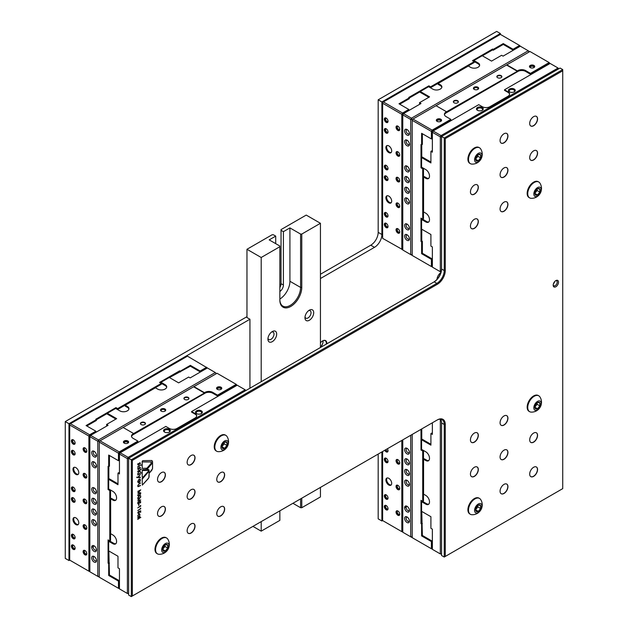 <?xml version="1.0" encoding="UTF-8"?>
<svg xmlns="http://www.w3.org/2000/svg" width="628" height="628" viewBox="0 0 628 628"><rect width="100%" height="100%" fill="white"/><g stroke="black" fill="none" stroke-linecap="round" stroke-linejoin="round"><path stroke-width="0.94" d="M279.853 299.054A14.664 8.462 120 0 0 289.924 281.266L289.924 227.909L300.592 234.063L301.778 234.063L301.778 287.428A15.504 8.949 -60 0 1 290.819 306.409A15.504 8.949 -60 0 1 279.853 300.082L279.853 246.718L261.193 257.496L246.969 249.285L272.152 234.746L273.337 234.746L275.708 236.112L275.708 243.64M279.853 291.518A5.448 3.148 120 0 0 283.409 285.034L283.409 231.669L281.038 230.303L281.038 283.668A5.448 3.148 -60 0 1 279.853 287.553M252.935 526.382L261.193 531.155L279.853 520.376L279.853 510.847M261.193 257.496L261.193 381.714M261.193 521.617L261.193 531.155M246.969 249.285L246.969 317.533L249.936 319.236L249.936 388.206M279.853 246.718L279.853 246.035L269.192 239.88L275.708 236.112M320.437 347.504L320.437 223.285L306.221 215.082L281.038 229.613L281.038 230.303M289.924 227.909L283.409 231.669M320.437 223.285L301.778 234.063M301.778 498.185L301.778 507.722L320.437 496.944L320.437 487.414M301.778 507.722L300.592 507.722L300.592 498.868M292.931 503.295L300.592 507.722M279.853 287.153A6.288 3.627 120 0 0 281.038 282.977M304.965 317.744A6.178 3.564 -60 0 1 309.329 310.177A6.178 3.564 -60 0 1 313.702 312.697A6.178 3.564 -60 0 1 309.329 320.264A6.178 3.564 -60 0 1 304.965 317.744M267.928 339.12A6.178 3.564 -60 0 1 272.301 331.553A6.178 3.564 -60 0 1 276.673 334.08A6.178 3.564 -60 0 1 272.301 341.648A6.178 3.564 -60 0 1 267.928 339.12M279.853 299.399A14.664 8.462 120 0 0 282.89 306.111A14.664 8.462 120 0 0 294.194 302.186A14.664 8.462 120 0 0 300.592 287.428L300.592 234.063M271.571 332.047A4.294 2.481 -60 0 1 273.117 332.11A4.294 2.481 -60 0 1 273.117 337.071A4.294 2.481 -60 0 1 268.823 339.552A4.294 2.481 -60 0 1 267.991 338.249M308.607 310.664A4.294 2.481 -60 0 1 310.146 310.734A4.294 2.481 -60 0 1 310.146 315.688A4.294 2.481 -60 0 1 305.852 318.168A4.294 2.481 -60 0 1 305.02 316.865M93.423 546.431L91.704 547.42M69.708 560.121L88.901 571.205L88.901 436.083L69.708 424.999L69.708 560.121L68.97 560.545L68.97 423.719L249.936 319.236M236.756 385.474L236.254 385.184L217.539 395.993L212.711 393.207A5.448 3.148 0 0 0 205.011 393.207L133.081 434.733A5.448 3.148 0 0 0 131.535 436.523M119.964 453.165L119.242 452.741L137.909 441.963L137.909 441.107L119.218 451.901L118.472 453.188L99.279 442.104L99.279 577.218L118.472 588.303L118.472 581.12L108.683 575.468L108.683 563.528L108.079 563.175L108.079 539.915L109.798 540.912L109.798 490.554L110.559 490.115L110.559 540.465L109.798 540.912M195.08 414.119L195.08 413.569A5.448 3.148 0 0 1 196.682 415.791A5.448 3.148 0 0 1 195.08 418.012L177.01 428.445A5.448 3.148 0 0 1 169.309 428.445L165.816 426.428L120.191 452.764L128.136 457.349L245.148 389.792L237.211 385.207L191.587 411.552L191.587 412.101L195.08 414.119A5.448 3.148 180 0 1 196.658 416.066M119.453 587.989L119.242 580.68L109.453 575.028L108.84 550.991M206.895 368.236L200.144 371.862L190.355 366.21L169.458 377.569M90.244 436.005L89.647 435.659L89.859 570.899M107.341 425.713L106.611 425.297L106.611 424.442L116.651 418.648L107.341 413.263L115.662 408.459L119.87 410.885A5.236 3.022 0 0 0 127.272 410.885L127.421 410.806A5.236 3.022 0 0 0 128.96 408.663A5.236 3.022 0 0 0 127.421 406.528L125.2 405.241L155.414 387.798L157.636 389.085A5.236 3.022 0 0 0 165.046 389.085L165.195 388.999A5.236 3.022 0 0 0 166.726 386.856A5.236 3.022 0 0 0 165.195 384.721L160.988 382.295L169.309 377.483L178.627 382.868L188.667 377.067L190.135 377.915L207.381 367.961L187.466 356.162L70.446 423.719L89.647 434.804L95.864 431.208L86.075 425.556L96.414 419.59L96.414 420.446L86.813 425.988M115.913 419.072L107.341 414.119L107.341 413.263M128.905 409.095A5.236 3.022 0 0 0 127.421 407.384L125.2 406.096L125.2 405.241M166.671 387.288A5.236 3.022 0 0 0 165.195 385.576L160.988 383.143L160.988 382.295M160.297 382.86L160.988 382.46M115.811 408.545L117.672 409.456L161.278 384.281L161.278 383.425L159.559 382.428L179.702 370.803L179.702 371.658M96.414 419.74L107.341 413.436M95.864 431.208L95.864 432.064L89.647 435.659M161.459 472.625A5.574 3.218 120 0 0 157.824 477.531A5.574 3.218 120 0 0 158.672 481.998A5.574 3.218 120 0 0 164.246 478.779A5.574 3.218 120 0 0 164.246 472.35A5.574 3.218 120 0 0 161.459 472.625M158.601 481.959A5.574 3.218 120 0 0 161.31 481.637A5.574 3.218 120 0 0 164.929 476.793A5.574 3.218 120 0 0 164.175 472.311M161.459 506.835A5.574 3.218 120 0 0 157.824 511.742A5.574 3.218 120 0 0 158.672 516.208A5.574 3.218 120 0 0 164.246 512.99A5.574 3.218 120 0 0 164.246 506.553A5.574 3.218 120 0 0 161.459 506.835M158.601 516.161A5.574 3.218 120 0 0 161.31 515.847A5.574 3.218 120 0 0 164.929 511.004A5.574 3.218 120 0 0 164.175 506.513M191.085 455.52A5.574 3.218 120 0 0 187.442 460.434A5.574 3.218 120 0 0 188.298 464.893A5.574 3.218 120 0 0 193.871 461.682A5.574 3.218 120 0 0 193.871 455.245A5.574 3.218 120 0 0 191.085 455.52M188.227 464.853A5.574 3.218 120 0 0 190.936 464.532A5.574 3.218 120 0 0 194.554 459.696A5.574 3.218 120 0 0 193.793 455.206M191.085 489.73A5.574 3.218 120 0 0 187.442 494.636A5.574 3.218 120 0 0 188.298 499.103A5.574 3.218 120 0 0 193.871 495.885A5.574 3.218 120 0 0 193.871 489.455A5.574 3.218 120 0 0 191.085 489.73M188.227 499.056A5.574 3.218 120 0 0 190.936 498.742A5.574 3.218 120 0 0 194.554 493.898A5.574 3.218 120 0 0 193.793 489.408M191.085 523.933A5.574 3.218 120 0 0 187.442 528.847A5.574 3.218 120 0 0 188.298 533.313A5.574 3.218 120 0 0 193.871 530.095A5.574 3.218 120 0 0 193.871 523.658A5.574 3.218 120 0 0 191.085 523.933M188.227 533.266A5.574 3.218 120 0 0 190.936 532.952A5.574 3.218 120 0 0 194.554 528.109A5.574 3.218 120 0 0 193.793 523.619M220.711 472.625A5.574 3.218 120 0 0 217.068 477.539A5.574 3.218 120 0 0 217.924 481.998A5.574 3.218 120 0 0 223.497 478.779A5.574 3.218 120 0 0 223.497 472.35A5.574 3.218 120 0 0 220.711 472.625M217.853 481.959A5.574 3.218 120 0 0 220.561 481.637A5.574 3.218 120 0 0 224.18 476.793A5.574 3.218 120 0 0 223.419 472.311M220.711 506.835A5.574 3.218 120 0 0 217.068 511.742A5.574 3.218 120 0 0 217.924 516.208A5.574 3.218 120 0 0 223.497 512.99A5.574 3.218 120 0 0 223.497 506.553A5.574 3.218 120 0 0 220.711 506.835M217.853 516.161A5.574 3.218 120 0 0 220.561 515.847A5.574 3.218 120 0 0 224.18 511.004A5.574 3.218 120 0 0 223.419 506.513M432.37 548.425L432.158 541.124L422.369 535.464L421.765 511.435M402.776 531.343L402.564 440M474.383 433.069A5.574 3.218 120 0 0 470.741 437.975A5.574 3.218 120 0 0 471.597 442.442A5.574 3.218 120 0 0 477.17 439.223A5.574 3.218 120 0 0 477.17 432.794A5.574 3.218 120 0 0 474.383 433.069M471.526 442.395A5.574 3.218 120 0 0 474.234 442.081A5.574 3.218 120 0 0 477.853 437.237A5.574 3.218 120 0 0 477.092 432.747M504.001 415.964A5.574 3.218 120 0 0 500.367 420.87A5.574 3.218 120 0 0 501.223 425.337A5.574 3.218 120 0 0 506.788 422.118A5.574 3.218 120 0 0 506.788 415.689A5.574 3.218 120 0 0 504.001 415.964M501.144 425.297A5.574 3.218 120 0 0 503.86 424.975A5.574 3.218 120 0 0 507.479 420.132A5.574 3.218 120 0 0 506.718 415.65M474.383 467.271A5.574 3.218 120 0 0 470.741 472.185A5.574 3.218 120 0 0 471.597 476.652A5.574 3.218 120 0 0 477.17 473.434A5.574 3.218 120 0 0 477.17 466.997A5.574 3.218 120 0 0 474.383 467.271M471.526 476.605A5.574 3.218 120 0 0 474.234 476.291A5.574 3.218 120 0 0 477.853 471.447A5.574 3.218 120 0 0 477.092 466.957M504.001 450.174A5.574 3.218 120 0 0 500.367 455.08A5.574 3.218 120 0 0 501.223 459.547A5.574 3.218 120 0 0 506.788 456.328A5.574 3.218 120 0 0 506.788 449.891A5.574 3.218 120 0 0 504.001 450.174M501.144 459.5A5.574 3.218 120 0 0 503.86 459.186A5.574 3.218 120 0 0 507.479 454.342A5.574 3.218 120 0 0 506.718 449.852M533.627 433.069A5.574 3.218 120 0 0 529.993 437.975A5.574 3.218 120 0 0 530.841 442.442A5.574 3.218 120 0 0 536.414 439.223A5.574 3.218 120 0 0 536.414 432.794A5.574 3.218 120 0 0 533.627 433.069M530.77 442.395A5.574 3.218 120 0 0 533.478 442.081A5.574 3.218 120 0 0 537.105 437.237A5.574 3.218 120 0 0 536.343 432.747M504.001 484.376A5.574 3.218 120 0 0 500.367 489.291A5.574 3.218 120 0 0 501.223 493.749A5.574 3.218 120 0 0 506.788 490.539A5.574 3.218 120 0 0 506.788 484.102A5.574 3.218 120 0 0 504.001 484.376M501.144 493.71A5.574 3.218 120 0 0 503.86 493.388A5.574 3.218 120 0 0 507.479 488.545A5.574 3.218 120 0 0 506.718 484.062M533.627 467.271A5.574 3.218 120 0 0 529.993 472.185A5.574 3.218 120 0 0 530.841 476.652A5.574 3.218 120 0 0 536.414 473.434A5.574 3.218 120 0 0 536.414 466.997A5.574 3.218 120 0 0 533.627 467.271M530.77 476.605A5.574 3.218 120 0 0 533.478 476.291A5.574 3.218 120 0 0 537.105 471.447A5.574 3.218 120 0 0 536.343 466.957M432.888 131.393L432.158 130.977L450.833 120.199L450.833 119.344L432.135 130.137L431.397 131.417L412.204 120.333L412.204 255.455L431.397 266.539L431.397 259.348L421.608 253.696L421.608 241.764L422.369 241.317L422.369 253.257L432.158 258.909L432.37 266.217M509.575 94.302A5.448 3.148 -0 0 0 508.005 92.355L504.512 90.338L504.512 89.78L550.128 63.444L558.072 68.028L558.637 68.876M549.673 63.703L549.178 63.42L530.456 74.222L525.628 71.435A5.448 3.148 -0 0 0 517.927 71.435L445.998 112.962A5.448 3.148 -0 0 0 444.459 114.759M504.001 133.756A5.574 3.218 120 0 0 500.367 138.662A5.574 3.218 120 0 0 501.223 143.129A5.574 3.218 120 0 0 506.788 139.911A5.574 3.218 120 0 0 506.788 133.474A5.574 3.218 120 0 0 504.001 133.756M501.144 143.082A5.574 3.218 120 0 0 503.86 142.768A5.574 3.218 120 0 0 507.479 137.924A5.574 3.218 120 0 0 506.718 133.434M533.627 116.651A5.574 3.218 120 0 0 529.993 121.557A5.574 3.218 120 0 0 530.841 126.024A5.574 3.218 120 0 0 536.414 122.805A5.574 3.218 120 0 0 536.414 116.376A5.574 3.218 120 0 0 533.627 116.651M530.77 125.977A5.574 3.218 120 0 0 533.478 125.663A5.574 3.218 120 0 0 537.105 120.819A5.574 3.218 120 0 0 536.343 116.329M474.383 185.064A5.574 3.218 120 0 0 470.741 189.978A5.574 3.218 120 0 0 471.597 194.437A5.574 3.218 120 0 0 477.17 191.226A5.574 3.218 120 0 0 477.17 184.789A5.574 3.218 120 0 0 474.383 185.064M471.526 194.397A5.574 3.218 120 0 0 474.234 194.076A5.574 3.218 120 0 0 477.853 189.232A5.574 3.218 120 0 0 477.092 184.75M504.001 167.959A5.574 3.218 120 0 0 500.367 172.873A5.574 3.218 120 0 0 501.223 177.339A5.574 3.218 120 0 0 506.788 174.121A5.574 3.218 120 0 0 506.788 167.684A5.574 3.218 120 0 0 504.001 167.959M501.144 177.292A5.574 3.218 120 0 0 503.86 176.97A5.574 3.218 120 0 0 507.479 172.135A5.574 3.218 120 0 0 506.718 167.645M533.627 150.853A5.574 3.218 120 0 0 529.993 155.768A5.574 3.218 120 0 0 530.841 160.234A5.574 3.218 120 0 0 536.414 157.016A5.574 3.218 120 0 0 536.414 150.579A5.574 3.218 120 0 0 533.627 150.853M530.77 160.187A5.574 3.218 120 0 0 533.478 159.873A5.574 3.218 120 0 0 537.105 155.03A5.574 3.218 120 0 0 536.343 150.539M474.383 219.274A5.574 3.218 120 0 0 470.741 224.18A5.574 3.218 120 0 0 471.597 228.647A5.574 3.218 120 0 0 477.17 225.428A5.574 3.218 120 0 0 477.17 218.991A5.574 3.218 120 0 0 474.383 219.274M471.526 228.6A5.574 3.218 120 0 0 474.234 228.286A5.574 3.218 120 0 0 477.853 223.442A5.574 3.218 120 0 0 477.092 218.952M504.001 202.169A5.574 3.218 120 0 0 500.367 207.075A5.574 3.218 120 0 0 501.223 211.542A5.574 3.218 120 0 0 506.788 208.323A5.574 3.218 120 0 0 506.788 201.894A5.574 3.218 120 0 0 504.001 202.169M501.144 211.495A5.574 3.218 120 0 0 503.86 211.181A5.574 3.218 120 0 0 507.479 206.337A5.574 3.218 120 0 0 506.718 201.847M553.645 283.228A3.768 2.174 120 0 0 554.351 282.003M433.658 282.137A11.21 6.468 120 0 0 441.57 268.415M166.624 538L166.035 537.662A9.153 5.283 120 0 0 158.986 540.111A9.153 5.283 120 0 0 154.99 549.327A9.153 5.283 120 0 0 156.882 553.519L157.471 553.857A9.153 5.283 120 0 0 158.947 554.281A9.852 9.852 0 0 0 167.723 539.052A9.153 5.283 120 0 0 166.624 538A9.153 5.283 120 0 0 159.567 540.449A9.153 5.283 120 0 0 155.571 549.665A9.153 5.283 120 0 0 157.471 553.857M226.975 436.444A9.153 5.283 120 0 0 225.876 435.377L225.287 435.039A9.153 5.283 120 0 0 218.23 437.488A9.153 5.283 120 0 0 214.234 446.704A9.153 5.283 120 0 0 216.134 450.896L216.715 451.234A9.153 5.283 120 0 0 218.191 451.658A9.852 9.852 0 0 0 226.967 436.436M479.541 147.816L478.96 147.478A9.153 5.283 120 0 0 471.903 149.935A9.153 5.283 120 0 0 467.907 159.143A9.153 5.283 120 0 0 469.807 163.335L470.388 163.673A9.153 5.283 120 0 0 471.864 164.096A9.852 9.852 0 0 0 480.64 148.875A9.153 5.283 120 0 0 479.541 147.816A9.153 5.283 120 0 0 472.491 150.273A9.153 5.283 120 0 0 468.496 159.481A9.153 5.283 120 0 0 470.388 163.673M539.892 183.086A9.153 5.283 120 0 0 538.793 182.026L538.204 181.688A9.153 5.283 120 0 0 531.155 184.137A9.153 5.283 120 0 0 527.159 193.353A9.153 5.283 120 0 0 529.051 197.545L529.64 197.883A9.153 5.283 120 0 0 531.115 198.307A9.852 9.852 0 0 0 539.892 183.078M479.541 498.444L478.96 498.106A9.153 5.283 120 0 0 471.903 500.555A9.153 5.283 120 0 0 467.907 509.771A9.153 5.283 120 0 0 469.807 513.955L470.388 514.301A9.153 5.283 120 0 0 471.864 514.717A9.852 9.852 0 0 0 480.64 499.495A9.153 5.283 120 0 0 479.541 498.444A9.153 5.283 120 0 0 472.491 500.893A9.153 5.283 120 0 0 468.496 510.109A9.153 5.283 120 0 0 470.388 514.301M539.892 396.88A9.153 5.283 120 0 0 538.793 395.821L538.204 395.483A9.153 5.283 120 0 0 531.155 397.932A9.153 5.283 120 0 0 527.159 407.148A9.153 5.283 120 0 0 529.051 411.34L529.64 411.678A9.153 5.283 120 0 0 531.115 412.101A9.852 9.852 0 0 0 539.892 396.872M140.829 517.472L140.382 517.739M139.966 514.67L139.455 516.106L139.699 514.795L138.851 514.214L137.987 515.784L138.223 516.813L137.72 515.933L138.827 513.924L139.612 513.837L139.966 514.67L139.447 516.098M139.691 514.795L138.843 514.214L139.691 514.795L138.843 514.214L137.979 515.784L138.372 516.475M140.421 508.138L140.727 508.79L137.76 510.501L140.421 508.664L140.421 508.138M138.749 504.363L138.749 505.681L138.749 504.363M137.76 498.663L140.727 497.101L138.293 499.959L140.727 500.006L137.76 502.172L139.895 500.304L137.76 500.304L139.895 497.761L137.76 498.663L139.895 497.761M137.76 491.426L140.727 489.864L138.293 492.721L140.727 492.768L137.76 494.935L139.895 493.066L137.76 493.066L139.895 490.523L137.76 491.426L139.895 490.523M139.973 479.015L140.405 480.02L139.973 481.527L138.136 482.587L137.713 481.574L139.055 479.093L139.973 479.015L140.405 480.02L139.973 481.527L139.055 482.508L138.129 482.579M137.76 474.619L140.358 473.12L137.76 474.619M137.76 471.188L141.41 469.085L139.338 470.702L140.358 472.162L139.126 471.157L137.76 473.818L138.921 470.945L137.76 471.612L137.76 471.188M137.76 466.706L140.358 465.207L137.76 466.706M140.397 463.111L139.714 462.671L140.405 463.119L140.036 464.178L139.738 463.087L138.466 465.136L137.713 464.61L138.066 463.472L138.45 464.72L139.722 462.671L140.405 463.119L140.028 464.171M140.075 463.307L139.494 463.331L138.466 465.136L137.713 464.61M138.301 463.59L138.443 464.72M151.191 461.839L151.026 463.543L145.751 469.54L142.737 469.603L142.203 470.294L142.203 476.919L143.404 476.895L142.203 478.253L142.313 485.114L148.875 477.735L149.095 473.386L152.51 468.731L152.573 461.713L151.709 460.512L142.737 460.662L142.203 461.352L142.203 468.331L146.897 468.245L151.026 463.543L151.324 461.957L142.203 461.941M445.276 424.489L445.276 556.439L562.735 488.631L562.735 70.783L445.276 138.6L445.276 270.558A11.21 6.468 -60 0 1 437.347 284.28L132.351 460.371L132.351 596.003L437.347 419.912A11.21 6.468 -60 0 1 445.276 424.489L444.239 424.489A10.472 6.045 120 0 0 442.073 419.692A10.472 6.045 120 0 0 436.829 420.21L437.347 419.912L436.829 420.21M555.851 280.606L555.851 280.606A3.768 2.174 120 0 0 553.182 285.222A3.768 2.174 120 0 0 555.851 286.761A3.768 2.174 120 0 0 558.512 282.145A3.768 2.174 120 0 0 555.851 280.606M141.441 464.783L141.174 465.317M140.397 467.546L139.714 467.099L140.405 467.546L140.036 468.606L139.738 467.522L138.466 469.571L137.713 469.045L138.066 467.907L138.45 469.155L139.722 467.106L140.405 467.546L140.028 468.606M140.075 467.742L139.502 467.766M139.494 467.758L138.466 469.571L137.713 469.045M138.301 468.025L138.443 469.147M141.441 472.688L141.167 473.214M137.979 477.131L140.358 474.438L138.388 477.131L140.358 477.131L140.358 477.594L136.802 477.594L136.802 477.131L137.979 477.131M139.118 483.584L140.358 482.869L140.358 483.293L138.545 484.392L138.034 485.64L138.521 486.284L140.358 485.287L140.358 485.711L138.042 486.684L137.713 485.821L139.118 483.584M140.35 482.877L138.537 484.392L138.027 485.632L138.513 486.284M139.275 495.594L140.727 493.687L139.51 495.633L140.727 496.183L139.275 495.947L137.76 497.941L139.031 495.908L137.76 495.351L139.275 495.594M137.689 503.609L138.333 502.196L137.987 503.428L138.49 503.813L140.107 501.387L140.798 501.827L140.295 503.028L140.123 501.686L138.49 504.119L137.673 503.601M137.987 503.428L138.49 503.813L137.987 503.428M140.107 501.387L140.798 501.827L140.287 503.028M140.499 501.968L140.123 501.686L139.44 502.761M140.421 505.501L140.727 506.16L137.76 507.871L140.421 506.035L140.421 505.501M140.727 510.807L140.727 512.212L140.421 511.223L139.644 511.49L138.733 513.5L137.689 512.911L138.521 511.38L137.987 512.746L138.741 513.186L139.243 511.318L140.727 510.807L140.421 512.377M138.733 513.5L137.689 512.911L138.733 513.5M137.987 512.746L138.741 513.186L137.987 512.746M137.76 517.605L139.926 516.357L139.887 517.566L139.235 517.119L137.76 517.605M139.918 516.365L139.659 517.527M139.691 517.346L137.76 517.904M137.76 519.097L139.926 517.849L137.76 519.097M562.735 69.59L560.066 68.052L441.57 136.464L444.239 138.003L562.735 69.59L562.735 70.783M441.57 555.505L444.239 557.044L444.239 424.489L441.57 422.95L441.57 555.505M440.566 419.221A10.472 6.045 -60 0 1 441.57 422.95M508.005 92.355L508.005 91.798A5.448 3.148 -0 0 1 509.598 94.019A5.448 3.148 -0 0 1 508.005 96.249L489.934 106.682A5.448 3.148 -0 0 1 482.233 106.682L478.732 104.664L433.116 131.001L441.052 135.585L441.57 136.48L441.57 269.019A10.472 6.045 -60 0 1 434.168 281.846L128.654 458.228L128.654 595.061L131.315 596.6L131.315 459.775L436.829 283.385A10.472 6.045 120 0 0 444.239 270.558L444.239 138.003L445.276 138.6M115.85 543.699A5.236 3.022 60 0 1 113.644 543.267L109.437 540.834L108.668 541.281L108.668 550.889L117.986 556.267L117.986 567.869L119.453 568.709L119.453 588.891L127.39 593.476L127.39 458.636L128.136 457.349L128.654 458.252L132.351 460.371M434.168 281.846L436.829 283.385L437.347 284.28M553.441 283.754A2.85 1.649 120 0 0 554.705 281.564M553.205 284.806A2.85 1.649 120 0 0 553.77 285.771A2.85 1.649 120 0 0 556.62 284.131A2.85 1.649 120 0 0 556.62 280.842A2.85 1.649 120 0 0 555.497 280.834M132.351 596.003L131.315 596.6M445.276 556.439L444.239 557.044M142.203 479.156L148.765 471.557L148.867 469.728L146.889 469.516L152.094 463.417L152.573 461.713L152.023 460.63M142.203 476.911L143.396 476.888L147.941 471.722L143.404 476.895M142.203 470.521L148.09 470.45M149.087 470.505L149.087 473.379L151.788 470.309L152.565 468.276M148.703 469.595L146.889 469.516M152.565 461.886L152.565 468.268M149.087 470.545L149.095 476.801M142.305 485.114L148.357 478.567L149.087 476.801M142.203 468.331L146.889 468.237M138.458 465.128L137.705 464.602M140.35 465.215L137.76 467.114M138.458 469.563L137.705 469.038M141.402 469.092L139.33 470.694L140.358 471.534M140.35 471.526L140.35 472.154M137.76 473.802L139.126 471.157M137.76 471.604L138.921 470.945M140.35 473.12L137.76 475.027M140.35 474.446L138.388 477.131M140.35 477.131L140.358 477.594L136.802 477.586M139.039 479.509L139.746 479.447L139.039 479.509L138.027 481.386L139.039 482.084M138.348 482.155L139.047 482.092L140.083 480.208L139.047 479.517L138.034 481.386L139.047 482.092M140.35 485.295L138.034 486.684M140.711 489.864L138.293 492.721M140.711 492.729L137.76 494.927M139.887 493.066L137.76 493.059M140.711 493.694L139.51 495.633M140.711 495.83L139.267 495.947L137.76 497.925M139.024 495.908L137.76 495.704M140.711 497.101L138.293 499.959M140.711 499.959L137.76 502.157M137.76 500.296L139.895 500.304M138.333 502.196L137.979 503.428L138.482 503.805M140.099 501.38L140.79 501.827M139.432 502.761L138.482 504.119M139.047 504.198L138.749 505.673M140.711 505.532L140.727 506.16L137.76 507.864M140.711 508.162L140.727 508.79L137.76 510.493M139.644 511.49L140.421 511.223M139.628 511.49L138.717 513.492M138.513 511.388L137.979 512.746L138.733 513.178M138.356 516.467L137.979 515.784L138.215 516.813M139.612 513.837L139.958 514.662M139.597 516.844L139.958 517.252M139.918 517.857L137.76 519.395M441.617 136.433L558.551 68.86M108.668 541.281L112.875 543.707A5.236 3.022 -120 0 0 115.497 543.966A5.236 3.022 -120 0 0 116.58 541.572L116.58 541.399A5.236 3.022 -120 0 0 112.875 534.985L110.654 533.698L110.654 498.813L112.875 500.092A5.236 3.022 -120 0 0 115.497 500.351A5.236 3.022 -120 0 0 116.58 497.957L116.58 497.784A5.236 3.022 -120 0 0 112.875 491.371L108.668 488.945L108.668 479.329L117.986 484.706L117.986 473.112L119.453 473.959L119.453 454.052L120.191 452.764M169.34 429.285A3.391 1.963 0 0 0 164.544 429.285A3.391 1.963 0 0 0 164.544 432.056A3.391 1.963 0 0 0 169.34 432.056A3.391 1.963 0 0 0 169.34 429.285M201.337 410.814A3.391 1.963 0 0 0 196.533 410.814A3.391 1.963 0 0 0 196.533 413.585A3.391 1.963 0 0 0 201.337 413.585A3.391 1.963 0 0 0 201.337 410.814M195.08 413.569L191.587 411.552M128.654 458.636L127.39 458.636L119.453 454.052M119.453 473.08L118.755 472.672L117.986 473.112M117.986 483.827L109.437 478.889L108.668 479.329M115.85 500.084A5.236 3.022 60 0 1 113.644 499.653L111.423 498.373L110.654 498.813M196.799 413.719A2.716 1.57 180 0 1 197.129 411.583A2.716 1.57 180 0 1 200.858 411.646A2.716 1.57 180 0 1 201.07 413.719M164.811 432.197A2.716 1.57 180 0 1 165.14 430.054A2.716 1.57 180 0 1 168.861 430.117A2.716 1.57 180 0 1 169.073 432.197M128.654 593.476L127.39 593.476L128.654 593.609M245.893 390.545L245.148 389.792L245.626 390.624L128.669 458.22M558.81 68.774L558.072 68.028L441.052 135.585L440.314 136.865L440.314 271.712L432.37 267.128L432.37 246.945L430.91 246.097L430.91 234.503L421.592 229.126L421.592 219.51L425.8 221.943A5.236 3.022 -120 0 0 428.414 222.202A5.236 3.022 -120 0 0 429.497 219.8L429.497 219.627A5.236 3.022 -120 0 0 425.8 213.214L423.578 211.934L423.578 177.041L425.8 178.328A5.236 3.022 -120 0 0 428.414 178.588A5.236 3.022 -120 0 0 429.497 176.185L429.497 176.013A5.236 3.022 -120 0 0 425.8 169.599L421.592 167.174L421.592 157.565L430.91 162.942L430.91 151.348L432.37 152.188L432.37 132.28L433.116 131.001M482.265 107.514A3.391 1.963 -0 0 0 477.461 107.514A3.391 1.963 -0 0 0 477.461 110.285A3.391 1.963 -0 0 0 482.265 110.285A3.391 1.963 -0 0 0 482.265 107.514M514.254 89.043A3.391 1.963 -0 0 0 509.457 89.043A3.391 1.963 -0 0 0 509.457 91.814A3.391 1.963 -0 0 0 514.254 91.814A3.391 1.963 -0 0 0 514.254 89.043M508.005 91.798L504.512 89.78M441.57 136.865L440.314 136.865L432.37 132.28M430.91 151.348L431.671 150.901L432.37 151.309M421.592 157.565L422.354 157.118L430.91 162.055M423.578 177.041L424.34 176.601L426.561 177.881A5.236 3.022 -120 0 0 428.767 178.313M421.592 219.51L422.354 219.07L426.561 221.496A5.236 3.022 -120 0 0 428.767 221.927M513.987 91.955A2.716 1.57 -0 0 0 513.775 89.875A2.716 1.57 -0 0 0 510.054 89.812A2.716 1.57 -0 0 0 509.724 91.955M481.998 110.426A2.716 1.57 -0 0 0 481.778 108.346A2.716 1.57 -0 0 0 478.057 108.283A2.716 1.57 -0 0 0 477.727 110.426M441.123 271.712L440.314 271.712L441.013 272.112M421.608 241.764L420.995 241.411L420.995 218.151L422.715 219.141L422.715 168.791L420.995 167.794L420.995 144.534L421.608 144.887L421.608 133.293L431.397 138.945L432.158 138.498L432.158 130.977M422.369 133.733L422.369 144.448L421.608 144.887M421.765 144.793L421.765 157.463M421.765 167.276L423.484 168.351L423.484 218.701L422.715 219.141M421.765 218.591L421.765 219.415M421.765 229.22L421.765 240.971L422.369 241.317M431.397 138.945L431.397 131.417M421.608 253.696L422.369 253.257M431.397 259.348L432.158 258.909M530.456 74.222L530.456 73.366L549.155 62.572L529.954 51.496L412.941 119.053L432.135 130.137M530.456 73.366L525.628 70.579A5.448 3.148 -0 0 0 517.927 70.579L517.362 70.909L506.851 64.833M533.941 65.438A2.622 1.515 -0 0 0 530.236 65.438A2.622 1.515 -0 0 0 530.236 67.581A2.622 1.515 -0 0 0 533.941 67.581A2.622 1.515 -0 0 0 533.941 65.438M432.37 266.829L431.397 266.539M422.715 168.791L423.484 168.351M440.801 119.21A2.622 1.515 -0 0 0 437.096 119.21A2.622 1.515 -0 0 0 437.096 121.353A2.622 1.515 -0 0 0 440.801 121.353A2.622 1.515 -0 0 0 440.801 119.21M436.044 105.708L446.563 111.784L445.998 112.106A5.448 3.148 -0 0 0 444.404 114.327A5.448 3.148 -0 0 0 445.998 116.557L450.833 119.344M420.995 167.794L421.765 167.354M420.995 241.411L421.765 240.971M549.155 62.572L549.893 63.577M446.563 111.784L517.362 71.278L506.521 65.022M477.892 87.229A2.622 1.515 -0 0 0 474.187 87.229A2.622 1.515 -0 0 0 474.187 89.364A2.622 1.515 -0 0 0 477.892 89.364A2.622 1.515 -0 0 0 477.892 87.229M454.091 102.788A2.512 1.452 180 0 1 453.353 101.76A2.512 1.452 180 0 1 455.865 100.307A2.512 1.452 180 0 1 458.377 101.76A2.512 1.452 180 0 1 456.831 103.102A2.512 1.452 180 0 1 454.091 102.788M497.58 77.676A2.512 1.452 180 0 1 496.842 76.655A2.512 1.452 180 0 1 499.354 75.203A2.512 1.452 180 0 1 501.866 76.655A2.512 1.452 180 0 1 500.32 77.99A2.512 1.452 180 0 1 497.58 77.676M501.835 76.891A2.512 1.452 -0 0 0 499.354 75.682A2.512 1.452 -0 0 0 496.874 76.891M458.346 102.003A2.512 1.452 -0 0 0 455.865 100.786A2.512 1.452 -0 0 0 453.385 102.003M534.035 67.204A1.97 1.138 -0 0 0 533.478 66.56A1.97 1.138 -0 0 0 531.469 66.285A1.97 1.138 -0 0 0 530.142 67.204M533.674 67.714A1.97 1.138 -0 0 0 534.059 67.039A1.97 1.138 -0 0 0 533.478 66.238A1.97 1.138 -0 0 0 531.335 65.987A1.97 1.138 -0 0 0 530.118 67.039A1.97 1.138 -0 0 0 530.503 67.714M440.903 120.976A1.97 1.138 -0 0 0 440.346 120.333A1.97 1.138 -0 0 0 438.328 120.058A1.97 1.138 -0 0 0 437.002 120.976M440.542 121.487A1.97 1.138 -0 0 0 440.919 120.812A1.97 1.138 -0 0 0 440.346 120.011A1.97 1.138 -0 0 0 438.195 119.76A1.97 1.138 -0 0 0 436.978 120.812A1.97 1.138 -0 0 0 437.363 121.487M477.657 89.49A2.033 1.17 -0 0 0 477.476 87.951A2.033 1.17 -0 0 0 474.705 87.896A2.033 1.17 -0 0 0 474.423 89.49M412.204 120.333L412.204 119.477L412.941 119.053M397.508 228.875A1.97 1.138 -120 0 0 397.383 230.484A1.97 1.138 -120 0 0 398.623 232.093A1.97 1.138 -120 0 0 399.463 232.25M397.508 203.221A1.97 1.138 -120 0 0 397.383 204.83A1.97 1.138 -120 0 0 398.623 206.439A1.97 1.138 -120 0 0 399.463 206.596M397.508 177.567A1.97 1.138 -120 0 0 397.383 179.176A1.97 1.138 -120 0 0 398.623 180.786A1.97 1.138 -120 0 0 399.463 180.942M397.508 151.913A1.97 1.138 -120 0 0 397.383 153.522A1.97 1.138 -120 0 0 398.623 155.124A1.97 1.138 -120 0 0 399.463 155.289M397.508 126.259A1.97 1.138 -120 0 0 397.383 127.861A1.97 1.138 -120 0 0 398.623 129.47A1.97 1.138 -120 0 0 399.463 129.635M385.812 223.419A1.97 1.138 -120 0 0 385.678 225.028A1.97 1.138 -120 0 0 386.926 226.637A1.97 1.138 -120 0 0 387.759 226.794M385.812 212.751A1.97 1.138 -120 0 0 385.678 214.36A1.97 1.138 -120 0 0 386.926 215.961A1.97 1.138 -120 0 0 387.759 216.126M385.812 176.146A1.97 1.138 -120 0 0 385.678 177.755A1.97 1.138 -120 0 0 386.926 179.365A1.97 1.138 -120 0 0 387.759 179.522M385.812 165.478A1.97 1.138 -120 0 0 385.678 167.087A1.97 1.138 -120 0 0 386.926 168.689A1.97 1.138 -120 0 0 387.759 168.853M385.812 128.873A1.97 1.138 -120 0 0 385.678 130.483A1.97 1.138 -120 0 0 386.926 132.084A1.97 1.138 -120 0 0 387.759 132.249M385.812 118.197A1.97 1.138 -120 0 0 385.678 119.807A1.97 1.138 -120 0 0 386.926 121.416A1.97 1.138 -120 0 0 387.759 121.573M398.128 228.937A1.97 1.138 -120 0 0 397.359 228.945A1.97 1.138 -120 0 0 397.359 231.214A1.97 1.138 -120 0 0 399.329 232.352A1.97 1.138 -120 0 0 399.722 231.685M387.138 195.748A4.106 2.371 -120 0 0 386.958 199.107A4.106 2.371 -120 0 0 389.533 202.381A4.106 2.371 -120 0 0 391.181 202.742M387.138 145.531A4.106 2.371 -120 0 0 386.958 148.891A4.106 2.371 -120 0 0 389.533 152.164A4.106 2.371 -120 0 0 391.181 152.526M398.128 203.284A1.97 1.138 -120 0 0 397.359 203.284A1.97 1.138 -120 0 0 397.359 205.56A1.97 1.138 -120 0 0 399.329 206.698A1.97 1.138 -120 0 0 399.722 206.031M398.128 177.622A1.97 1.138 -120 0 0 397.359 177.63A1.97 1.138 -120 0 0 397.359 179.906A1.97 1.138 -120 0 0 399.329 181.045A1.97 1.138 -120 0 0 399.722 180.377M398.128 151.968A1.97 1.138 -120 0 0 397.359 151.976A1.97 1.138 -120 0 0 397.359 154.252A1.97 1.138 -120 0 0 399.329 155.383A1.97 1.138 -120 0 0 399.722 154.724M398.128 126.314A1.97 1.138 -120 0 0 397.359 126.322A1.97 1.138 -120 0 0 397.359 128.591A1.97 1.138 -120 0 0 399.329 129.729A1.97 1.138 -120 0 0 399.722 129.07M386.432 223.482A1.97 1.138 -120 0 0 385.655 223.489A1.97 1.138 -120 0 0 385.655 225.758A1.97 1.138 -120 0 0 387.625 226.896A1.97 1.138 -120 0 0 388.018 226.229M386.432 212.806A1.97 1.138 -120 0 0 385.655 212.814A1.97 1.138 -120 0 0 385.655 215.09A1.97 1.138 -120 0 0 387.625 216.22A1.97 1.138 -120 0 0 388.018 215.561M386.432 176.209A1.97 1.138 -120 0 0 385.655 176.209A1.97 1.138 -120 0 0 385.655 178.485A1.97 1.138 -120 0 0 387.625 179.624A1.97 1.138 -120 0 0 388.018 178.956M386.432 165.533A1.97 1.138 -120 0 0 385.655 165.541A1.97 1.138 -120 0 0 385.655 167.809A1.97 1.138 -120 0 0 387.625 168.948A1.97 1.138 -120 0 0 388.018 168.288M386.432 128.928A1.97 1.138 -120 0 0 385.655 128.936A1.97 1.138 -120 0 0 385.655 131.213A1.97 1.138 -120 0 0 387.625 132.351A1.97 1.138 -120 0 0 388.018 131.684M386.432 118.26A1.97 1.138 -120 0 0 385.655 118.268A1.97 1.138 -120 0 0 385.655 120.537A1.97 1.138 -120 0 0 387.625 121.675A1.97 1.138 -120 0 0 388.018 121.008M397.885 228.773A2.622 1.515 -120 0 0 396.033 229.84A2.622 1.515 -120 0 0 397.885 233.051A2.622 1.515 -120 0 0 399.738 231.983A2.622 1.515 -120 0 0 397.885 228.773L397.885 228.773M388.787 196.109A4.106 2.371 -120 0 0 386.738 195.905A4.106 2.371 -120 0 0 386.738 200.646A4.106 2.371 -120 0 0 390.844 203.017A4.106 2.371 -120 0 0 391.472 199.728A4.106 2.371 -120 0 0 388.787 196.109M388.787 145.892A4.106 2.371 -120 0 0 386.738 145.688A4.106 2.371 -120 0 0 386.738 150.43A4.106 2.371 -120 0 0 390.844 152.8A4.106 2.371 -120 0 0 391.472 149.511A4.106 2.371 -120 0 0 388.787 145.892M397.885 203.119A2.622 1.515 -120 0 0 396.033 204.186A2.622 1.515 -120 0 0 397.885 207.397A2.622 1.515 -120 0 0 399.738 206.329A2.622 1.515 -120 0 0 397.885 203.119L397.885 203.119M397.885 177.465A2.622 1.515 -120 0 0 396.033 178.533A2.622 1.515 -120 0 0 397.885 181.743A2.622 1.515 -120 0 0 399.738 180.668A2.622 1.515 -120 0 0 397.885 177.465L397.885 177.465M397.885 151.811A2.622 1.515 -120 0 0 396.033 152.879A2.622 1.515 -120 0 0 397.885 156.082A2.622 1.515 -120 0 0 399.738 155.014A2.622 1.515 -120 0 0 397.885 151.811L397.885 151.811M397.885 126.149A2.622 1.515 -120 0 0 396.033 127.225A2.622 1.515 -120 0 0 397.885 130.428A2.622 1.515 -120 0 0 399.738 129.36A2.622 1.515 -120 0 0 397.885 126.149L397.885 126.149M386.181 223.317A2.622 1.515 -120 0 0 384.336 224.384A2.622 1.515 -120 0 0 386.181 227.595A2.622 1.515 -120 0 0 388.033 226.527A2.622 1.515 -120 0 0 386.181 223.317L386.181 223.317M386.181 212.649A2.622 1.515 -120 0 0 384.336 213.716A2.622 1.515 -120 0 0 386.181 216.919A2.622 1.515 -120 0 0 388.033 215.851A2.622 1.515 -120 0 0 386.181 212.649L386.181 212.649M386.644 176.311L386.181 176.044A2.622 1.515 -120 0 0 384.336 177.112A2.622 1.515 -120 0 0 386.181 180.322A2.622 1.515 -120 0 0 388.033 179.255A2.622 1.515 -120 0 0 386.181 176.044L386.181 176.044M386.181 165.368A2.622 1.515 -120 0 0 384.336 166.444A2.622 1.515 -120 0 0 386.181 169.646A2.622 1.515 -120 0 0 388.033 168.579A2.622 1.515 -120 0 0 386.181 165.368L386.181 165.368M386.181 128.771A2.622 1.515 -120 0 0 384.336 129.839A2.622 1.515 -120 0 0 386.181 133.05A2.622 1.515 -120 0 0 388.033 131.974A2.622 1.515 -120 0 0 386.181 128.771L386.181 128.771M386.181 118.095A2.622 1.515 -120 0 0 384.336 119.163A2.622 1.515 -120 0 0 386.181 122.374A2.622 1.515 -120 0 0 388.033 121.306A2.622 1.515 -120 0 0 386.181 118.095L386.181 118.095M401.826 249.434L401.826 114.32L382.633 103.235L382.633 238.35L402.776 249.74M382.633 103.235L382.633 102.38L383.37 101.948L402.564 113.032L401.826 114.32M402.564 113.032L408.789 109.445L399 103.793L409.338 97.819L408.726 97.473L428.869 85.84L430.588 86.829L474.195 61.654L472.476 60.665L492.627 49.031L493.231 49.384L503.271 43.583L513.06 49.235L519.584 45.475L500.383 34.391L383.37 101.948M520.322 46.205L519.584 45.475M408.789 109.445L408.789 110.3L402.564 113.888L402.776 249.128M409.338 97.819L409.338 98.675L399.738 104.217M428.869 85.84L428.728 86.774M420.258 91.672L409.338 97.976M430.588 86.829L430.588 87.684L428.869 86.695M474.195 61.654L474.195 62.51L430.588 87.684M492.627 49.031L492.627 49.887L482.382 55.806M473.905 60.696L473.222 61.089M493.231 49.384L493.231 50.24L492.627 49.887M503.271 43.583L503.271 44.439L493.231 50.24M513.06 49.235L513.06 50.091L503.271 44.439M513.06 50.091L519.819 46.472M407.431 177.08A2.316 1.335 -120 0 0 406.151 178.383A2.316 1.335 -120 0 0 407.776 181.013A2.316 1.335 -120 0 0 409.377 180.448M407.431 129.8A2.316 1.335 -120 0 0 406.151 131.111A2.316 1.335 -120 0 0 407.776 133.74A2.316 1.335 -120 0 0 409.377 133.167M407.431 140.476A2.316 1.335 -120 0 0 406.151 141.779A2.316 1.335 -120 0 0 407.776 144.409A2.316 1.335 -120 0 0 409.377 143.843M407.431 166.404A2.316 1.335 -120 0 0 406.151 167.715A2.316 1.335 -120 0 0 407.776 170.337A2.316 1.335 -120 0 0 409.377 169.772M407.431 187.748A2.316 1.335 -120 0 0 406.151 189.059A2.316 1.335 -120 0 0 407.776 191.681A2.316 1.335 -120 0 0 409.377 191.116M407.431 198.424A2.316 1.335 -120 0 0 406.151 199.728A2.316 1.335 -120 0 0 407.776 202.357A2.316 1.335 -120 0 0 409.377 201.792M407.431 224.353A2.316 1.335 -120 0 0 406.151 225.656A2.316 1.335 -120 0 0 407.776 228.286A2.316 1.335 -120 0 0 409.377 227.721M407.431 235.021A2.316 1.335 -120 0 0 406.151 236.332A2.316 1.335 -120 0 0 407.776 238.962A2.316 1.335 -120 0 0 409.377 238.389M403.16 114.233L402.564 113.888M420.258 103.95L419.535 103.534L419.535 102.678L429.576 96.877L420.258 91.5L428.579 86.695L432.786 89.121A5.236 3.022 -0 0 0 440.197 89.121L440.346 89.035A5.236 3.022 -0 0 0 441.877 86.9A5.236 3.022 -0 0 0 440.346 84.756L438.124 83.477L468.339 66.034L470.56 67.314A5.236 3.022 -0 0 0 477.963 67.314L478.112 67.227A5.236 3.022 -0 0 0 479.651 65.092A5.236 3.022 -0 0 0 478.112 62.949L473.905 60.523L482.233 55.719L491.551 61.097L501.591 55.295L503.059 56.143L520.298 46.189L528.234 50.774L528.98 52.061L528.98 51.206L528.234 50.774L411.458 118.197L410.72 119.477L402.776 114.893L403.521 113.613L411.458 118.197L412.204 119.477L410.72 119.477L410.72 254.599L411.458 255.023L412.204 254.599L410.72 254.599L402.776 250.015L402.776 114.893M428.838 97.301L420.258 92.355L420.258 91.5M441.822 87.323A5.236 3.022 -0 0 0 440.346 85.612L438.124 84.333L438.124 83.477M479.596 65.516A5.236 3.022 -0 0 0 478.112 63.805L473.905 61.379L473.905 60.523M407.015 176.79A3.391 1.963 -120 0 0 404.613 178.179A3.391 1.963 -120 0 0 407.015 182.332A3.391 1.963 -120 0 0 409.417 180.95A3.391 1.963 -120 0 0 407.015 176.79L407.015 176.79M407.015 129.517A3.391 1.963 -120 0 0 404.613 130.907A3.391 1.963 -120 0 0 407.015 135.059A3.391 1.963 -120 0 0 409.417 133.678A3.391 1.963 -120 0 0 407.015 129.517L407.015 129.517M407.015 140.193A3.391 1.963 -120 0 0 404.613 141.575A3.391 1.963 -120 0 0 407.015 145.735A3.391 1.963 -120 0 0 409.417 144.346A3.391 1.963 -120 0 0 407.015 140.193L407.015 140.193M407.015 166.122A3.391 1.963 -120 0 0 404.613 167.503A3.391 1.963 -120 0 0 407.015 171.664A3.391 1.963 -120 0 0 409.417 170.274A3.391 1.963 -120 0 0 407.015 166.122L407.015 166.122M407.015 187.466A3.391 1.963 -120 0 0 404.613 188.847A3.391 1.963 -120 0 0 407.015 193.008A3.391 1.963 -120 0 0 409.417 191.619A3.391 1.963 -120 0 0 407.015 187.466L407.015 187.466M407.015 198.142A3.391 1.963 -120 0 0 404.613 199.523A3.391 1.963 -120 0 0 407.015 203.676A3.391 1.963 -120 0 0 409.417 202.294A3.391 1.963 -120 0 0 407.015 198.142L407.015 198.142M407.015 224.07A3.391 1.963 -120 0 0 404.613 225.452A3.391 1.963 -120 0 0 407.015 229.613A3.391 1.963 -120 0 0 409.417 228.223A3.391 1.963 -120 0 0 407.015 224.07L407.015 224.07M407.015 234.739A3.391 1.963 -120 0 0 404.613 236.128A3.391 1.963 -120 0 0 407.015 240.281A3.391 1.963 -120 0 0 409.417 238.899A3.391 1.963 -120 0 0 407.015 234.739L407.015 234.739M403.521 113.613L420.995 103.518L419.535 102.678M323.082 341.271A5.864 3.383 -60 0 1 320.437 347.135M382.633 451.508L382.633 520.565L381.887 520.989L378.182 518.854L378.182 454.075M68.97 560.545L65.265 558.41L65.265 421.584L246.969 316.677M320.437 274.255L370.779 245.195A10.472 6.045 120 0 0 378.182 232.368L378.182 99.813L496.685 31.4L500.383 33.535L500.383 34.391M320.437 278.534L374.484 247.33A10.472 6.045 120 0 0 381.887 234.503L381.887 101.948L378.182 99.813M381.887 101.948L500.383 33.535M68.97 423.719L65.265 421.584M381.887 520.989L381.887 451.932M406.347 506.867L404.62 507.864M320.437 342.888A5.864 3.383 -60 0 1 322.643 340.886A5.864 3.383 -60 0 1 326.788 343.281A5.864 3.383 -60 0 1 326.756 343.854M436.994 279.35A5.864 3.383 -60 0 1 440.848 272.654M322.533 340.949A5.574 3.218 -60 0 1 325.218 340.729A5.574 3.218 -60 0 1 326.372 343.281A5.574 3.218 -60 0 1 326.309 344.113M323.035 340.714A5.574 3.218 -60 0 1 323.082 341.381A5.574 3.218 -60 0 1 320.437 347.206M73.264 439.867A2.622 1.515 -120 0 0 71.411 440.935A2.622 1.515 -120 0 0 73.264 444.137A2.622 1.515 -120 0 0 75.117 443.07A2.622 1.515 -120 0 0 73.264 439.867L73.719 440.134M73.264 450.535A2.622 1.515 -120 0 0 71.411 451.611A2.622 1.515 -120 0 0 73.264 454.813A2.622 1.515 -120 0 0 75.117 453.746A2.622 1.515 -120 0 0 73.264 450.535L73.264 450.535M73.264 487.14A2.622 1.515 -120 0 0 71.411 488.207A2.622 1.515 -120 0 0 73.264 491.418A2.622 1.515 -120 0 0 75.117 490.35A2.622 1.515 -120 0 0 73.264 487.14L73.264 487.14M73.264 497.816A2.622 1.515 -120 0 0 71.411 498.883A2.622 1.515 -120 0 0 73.264 502.086A2.622 1.515 -120 0 0 75.117 501.018A2.622 1.515 -120 0 0 73.264 497.816L73.264 497.816M73.264 534.412A2.622 1.515 -120 0 0 71.411 535.48A2.622 1.515 -120 0 0 73.264 538.691A2.622 1.515 -120 0 0 75.117 537.623A2.622 1.515 -120 0 0 73.264 534.412L73.719 534.679M73.264 545.088A2.622 1.515 -120 0 0 71.411 546.156A2.622 1.515 -120 0 0 73.264 549.359A2.622 1.515 -120 0 0 75.117 548.291A2.622 1.515 -120 0 0 73.264 545.088L73.264 545.088M84.968 447.921A2.622 1.515 -120 0 0 83.116 448.989A2.622 1.515 -120 0 0 84.968 452.199A2.622 1.515 -120 0 0 86.813 451.124A2.622 1.515 -120 0 0 84.968 447.921L84.968 447.921M84.968 473.575A2.622 1.515 -120 0 0 83.116 474.642A2.622 1.515 -120 0 0 84.968 477.853A2.622 1.515 -120 0 0 86.813 476.785A2.622 1.515 -120 0 0 84.968 473.575L84.968 473.575M84.968 499.229A2.622 1.515 -120 0 0 83.116 500.304A2.622 1.515 -120 0 0 84.968 503.507A2.622 1.515 -120 0 0 86.813 502.439A2.622 1.515 -120 0 0 84.968 499.229L84.968 499.229M84.968 524.89A2.622 1.515 -120 0 0 83.116 525.958A2.622 1.515 -120 0 0 84.968 529.161A2.622 1.515 -120 0 0 86.813 528.093A2.622 1.515 -120 0 0 84.968 524.89L85.424 525.149M75.87 467.656A4.106 2.371 -120 0 0 73.814 467.452A4.106 2.371 -120 0 0 73.814 472.193A4.106 2.371 -120 0 0 77.919 474.564A4.106 2.371 -120 0 0 78.555 471.275A4.106 2.371 -120 0 0 75.87 467.656M75.87 517.872A4.106 2.371 -120 0 0 73.814 517.668A4.106 2.371 -120 0 0 73.814 522.41A4.106 2.371 -120 0 0 77.919 524.78A4.106 2.371 -120 0 0 78.555 521.491A4.106 2.371 -120 0 0 75.87 517.872M84.968 550.544A2.622 1.515 -120 0 0 83.116 551.612A2.622 1.515 -120 0 0 84.968 554.822A2.622 1.515 -120 0 0 86.813 553.747A2.622 1.515 -120 0 0 84.968 550.544L84.968 550.544M96.414 419.59L95.809 419.237L115.952 407.611L117.672 408.6L117.672 409.456M117.672 408.6L161.278 383.425M179.702 370.803L180.307 372.004M115.952 407.611L115.952 408.467M180.307 371.156L190.355 365.355L200.144 371.007L206.659 367.247M200.144 371.007L200.144 371.862M89.859 571.511L88.901 571.205M89.647 434.804L88.901 436.083M190.355 365.355L190.355 366.21M78.257 524.513A4.106 2.371 60 0 1 76.608 524.152A4.106 2.371 60 0 1 74.041 520.871A4.106 2.371 60 0 1 74.222 517.519M78.257 474.297A4.106 2.371 60 0 1 76.608 473.936A4.106 2.371 60 0 1 74.041 470.655A4.106 2.371 60 0 1 74.222 467.303M86.538 554.022A1.97 1.138 60 0 1 85.706 553.857A1.97 1.138 60 0 1 84.458 552.255A1.97 1.138 60 0 1 84.592 550.646M85.212 550.701A1.97 1.138 -120 0 0 84.442 550.709A1.97 1.138 -120 0 0 84.442 552.985A1.97 1.138 -120 0 0 86.405 554.124A1.97 1.138 -120 0 0 86.797 553.456M86.538 528.368A1.97 1.138 60 0 1 85.706 528.203A1.97 1.138 60 0 1 84.458 526.602A1.97 1.138 60 0 1 84.592 524.992M85.212 525.047A1.97 1.138 -120 0 0 84.442 525.055A1.97 1.138 -120 0 0 84.442 527.332A1.97 1.138 -120 0 0 86.405 528.462A1.97 1.138 -120 0 0 86.797 527.803M86.538 502.714A1.97 1.138 60 0 1 85.706 502.549A1.97 1.138 60 0 1 84.458 500.94A1.97 1.138 60 0 1 84.592 499.339M85.212 499.393A1.97 1.138 -120 0 0 84.442 499.401A1.97 1.138 -120 0 0 84.442 501.67A1.97 1.138 -120 0 0 86.405 502.808A1.97 1.138 -120 0 0 86.797 502.149M86.538 477.052A1.97 1.138 60 0 1 85.706 476.895A1.97 1.138 60 0 1 84.458 475.286A1.97 1.138 60 0 1 84.592 473.677M85.212 473.74A1.97 1.138 -120 0 0 84.442 473.748A1.97 1.138 -120 0 0 84.442 476.016A1.97 1.138 -120 0 0 86.405 477.154A1.97 1.138 -120 0 0 86.797 476.487M86.538 451.399A1.97 1.138 60 0 1 85.706 451.242A1.97 1.138 60 0 1 84.458 449.632A1.97 1.138 60 0 1 84.592 448.023M85.212 448.078A1.97 1.138 -120 0 0 84.442 448.086A1.97 1.138 -120 0 0 84.442 450.362A1.97 1.138 -120 0 0 86.405 451.501A1.97 1.138 -120 0 0 86.797 450.833M74.834 548.566A1.97 1.138 60 0 1 74.002 548.401A1.97 1.138 60 0 1 72.762 546.8A1.97 1.138 60 0 1 72.887 545.19M73.507 545.245A1.97 1.138 -120 0 0 72.738 545.253A1.97 1.138 -120 0 0 72.738 547.53A1.97 1.138 -120 0 0 74.708 548.668A1.97 1.138 -120 0 0 75.101 548.001M74.834 537.89A1.97 1.138 60 0 1 74.002 537.733A1.97 1.138 60 0 1 72.762 536.124A1.97 1.138 60 0 1 72.887 534.514M73.507 534.577A1.97 1.138 -120 0 0 72.738 534.585A1.97 1.138 -120 0 0 72.738 536.854A1.97 1.138 -120 0 0 74.708 537.992A1.97 1.138 -120 0 0 75.101 537.325M74.834 501.293A1.97 1.138 60 0 1 74.002 501.128A1.97 1.138 60 0 1 72.762 499.527A1.97 1.138 60 0 1 72.887 497.918M73.507 497.973A1.97 1.138 -120 0 0 72.738 497.98A1.97 1.138 -120 0 0 72.738 500.257A1.97 1.138 -120 0 0 74.708 501.387A1.97 1.138 -120 0 0 75.101 500.728M74.834 490.617A1.97 1.138 60 0 1 74.002 490.46A1.97 1.138 60 0 1 72.762 488.851A1.97 1.138 60 0 1 72.887 487.242M73.507 487.297A1.97 1.138 -120 0 0 72.738 487.304A1.97 1.138 -120 0 0 72.738 489.581A1.97 1.138 -120 0 0 74.708 490.719A1.97 1.138 -120 0 0 75.101 490.052M74.834 454.02A1.97 1.138 60 0 1 74.002 453.856A1.97 1.138 60 0 1 72.762 452.246A1.97 1.138 60 0 1 72.887 450.645M73.507 450.7A1.97 1.138 -120 0 0 72.738 450.708A1.97 1.138 -120 0 0 72.738 452.976A1.97 1.138 -120 0 0 74.708 454.115A1.97 1.138 -120 0 0 75.101 453.447M74.834 443.344A1.97 1.138 60 0 1 74.002 443.18A1.97 1.138 60 0 1 72.762 441.578A1.97 1.138 60 0 1 72.887 439.969M73.507 440.024A1.97 1.138 -120 0 0 72.738 440.032A1.97 1.138 -120 0 0 72.738 442.308A1.97 1.138 -120 0 0 74.708 443.447A1.97 1.138 -120 0 0 75.101 442.779M69.708 424.999L69.708 424.143L70.446 423.719M533.839 407.808A5.236 3.022 120 0 0 539.389 408.302A5.236 3.022 120 0 0 539.389 400.892A5.236 3.022 120 0 0 533.839 407.808M538.793 395.821A9.153 5.283 120 0 0 531.735 398.27A9.153 5.283 120 0 0 527.74 407.486A9.153 5.283 120 0 0 529.64 411.678M534.875 406.999L535.229 408.545L537.537 408.75L539.852 405.876A3.776 2.182 120 0 0 539.852 402.791A3.776 2.182 120 0 0 537.537 402.579A3.776 2.182 120 0 0 535.229 405.46A3.776 2.182 120 0 0 534.868 407.211A3.776 2.182 120 0 0 535.229 408.545A3.776 2.182 120 0 0 537.537 408.75A3.776 2.182 120 0 0 539.852 405.876L539.852 402.791L537.537 402.579M534.883 407.077L537.121 404.291L537.121 402.862M534.891 407.227L537.537 408.75M537.121 404.291L539.852 405.876M474.587 510.423A5.236 3.022 120 0 0 480.145 510.925A5.236 3.022 120 0 0 480.145 503.515A5.236 3.022 120 0 0 474.587 510.423M475.624 509.614L475.977 511.168L478.293 511.373L480.608 508.492A3.776 2.182 120 0 0 480.608 505.407A3.776 2.182 120 0 0 478.293 505.202A3.776 2.182 120 0 0 475.977 508.083A3.776 2.182 120 0 0 475.616 509.834A3.776 2.182 120 0 0 475.977 511.168A3.776 2.182 120 0 0 478.293 511.373A3.776 2.182 120 0 0 480.608 508.492L480.608 505.407L478.293 505.202M475.632 509.7L477.869 506.914L477.869 505.485M475.647 509.85L478.293 511.373M477.869 506.914L480.608 508.492M533.839 194.013A5.236 3.022 120 0 0 539.389 194.507A5.236 3.022 120 0 0 539.389 187.097A5.236 3.022 120 0 0 533.839 194.013M538.793 182.026A9.153 5.283 120 0 0 531.735 184.475A9.153 5.283 120 0 0 527.74 193.691A9.153 5.283 120 0 0 529.64 197.883M534.875 193.204L535.229 194.751L537.537 194.955L539.852 192.082A3.776 2.182 120 0 0 539.852 188.989A3.776 2.182 120 0 0 537.537 188.785A3.776 2.182 120 0 0 535.229 191.666A3.776 2.182 120 0 0 534.868 193.416A3.776 2.182 120 0 0 535.229 194.751A3.776 2.182 120 0 0 537.537 194.955A3.776 2.182 120 0 0 539.852 192.082L539.852 188.989L537.537 188.785M534.883 193.283L537.121 190.496L537.121 189.067M534.891 193.432L537.537 194.955M537.121 190.496L539.852 192.082M474.587 159.802A5.236 3.022 120 0 0 480.145 160.297A5.236 3.022 120 0 0 480.145 152.894A5.236 3.022 120 0 0 474.587 159.802M475.624 158.994L475.977 160.54L478.293 160.752L480.608 157.871A3.776 2.182 120 0 0 480.608 154.786A3.776 2.182 120 0 0 478.293 154.574A3.776 2.182 120 0 0 475.977 157.455A3.776 2.182 120 0 0 475.616 159.206A3.776 2.182 120 0 0 475.977 160.54A3.776 2.182 120 0 0 478.293 160.752A3.776 2.182 120 0 0 480.608 157.871L480.608 154.786L478.293 154.574M475.632 159.072L477.869 156.293L477.869 154.865M475.647 159.222L478.293 160.752M477.869 156.293L480.608 157.871M220.915 447.364A5.236 3.022 120 0 0 226.472 447.858A5.236 3.022 120 0 0 226.472 440.456A5.236 3.022 120 0 0 220.915 447.364M225.876 435.377A9.153 5.283 120 0 0 218.819 437.834A9.153 5.283 120 0 0 214.823 447.042A9.153 5.283 120 0 0 216.715 451.234M221.951 446.555L222.304 448.102L224.62 448.314L226.936 445.433A3.776 2.182 120 0 0 226.936 442.348A3.776 2.182 120 0 0 224.62 442.136A3.776 2.182 120 0 0 222.304 445.017A3.776 2.182 120 0 0 221.951 446.767A3.776 2.182 120 0 0 222.304 448.102A3.776 2.182 120 0 0 224.62 448.314A3.776 2.182 120 0 0 226.936 445.433L226.936 442.348L224.62 442.136M221.959 446.634L224.196 443.855L224.196 442.426M221.974 446.783L224.62 448.314M224.196 443.855L226.936 445.433M161.671 549.987A5.236 3.022 120 0 0 167.221 550.481A5.236 3.022 120 0 0 167.221 543.071A5.236 3.022 120 0 0 161.671 549.987M162.707 549.178L163.06 550.725L165.368 550.929L167.684 548.056A3.776 2.182 120 0 0 167.684 544.971A3.776 2.182 120 0 0 165.368 544.759A3.776 2.182 120 0 0 163.06 547.64A3.776 2.182 120 0 0 162.699 549.39A3.776 2.182 120 0 0 163.06 550.725A3.776 2.182 120 0 0 165.368 550.929A3.776 2.182 120 0 0 167.684 548.056L167.684 544.971L165.368 544.759M162.707 549.257L164.952 546.47L164.952 545.041M162.723 549.406L165.368 550.929M164.952 546.47L167.684 548.056M384.768 450.276A2.622 1.515 -120 0 0 386.817 452.097A2.622 1.515 -120 0 0 388.033 450.786A2.622 1.515 -120 0 0 387.374 448.769M386.181 458.252A2.622 1.515 -120 0 0 384.336 459.319A2.622 1.515 -120 0 0 386.181 462.53A2.622 1.515 -120 0 0 388.033 461.462A2.622 1.515 -120 0 0 386.181 458.252L386.181 458.252M386.181 494.856A2.622 1.515 -120 0 0 384.336 495.924A2.622 1.515 -120 0 0 386.181 499.134A2.622 1.515 -120 0 0 388.033 498.059A2.622 1.515 -120 0 0 386.181 494.856L386.181 494.856M386.181 505.532A2.622 1.515 -120 0 0 384.336 506.6A2.622 1.515 -120 0 0 386.181 509.803A2.622 1.515 -120 0 0 388.033 508.735A2.622 1.515 -120 0 0 386.181 505.532L386.181 505.532M397.885 459.672A2.622 1.515 -120 0 0 396.033 460.74A2.622 1.515 -120 0 0 397.885 463.951A2.622 1.515 -120 0 0 399.738 462.883A2.622 1.515 -120 0 0 397.885 459.672L397.885 459.672M397.885 485.326A2.622 1.515 -120 0 0 396.033 486.402A2.622 1.515 -120 0 0 397.885 489.605A2.622 1.515 -120 0 0 399.738 488.537A2.622 1.515 -120 0 0 397.885 485.326L397.885 485.326M388.787 478.316A4.106 2.371 -120 0 0 386.738 478.112A4.106 2.371 -120 0 0 386.738 482.854A4.106 2.371 -120 0 0 390.844 485.224A4.106 2.371 -120 0 0 391.472 481.935A4.106 2.371 -120 0 0 388.787 478.316M382.633 520.565L401.826 531.649L401.826 440.424M397.885 510.988A2.622 1.515 -120 0 0 396.033 512.055A2.622 1.515 -120 0 0 397.885 515.258A2.622 1.515 -120 0 0 399.738 514.191A2.622 1.515 -120 0 0 397.885 510.988L397.885 510.988M402.776 531.947L401.826 531.649M391.181 484.949A4.106 2.371 60 0 1 389.533 484.596A4.106 2.371 60 0 1 386.958 481.315A4.106 2.371 60 0 1 387.138 477.955M399.463 514.465A1.97 1.138 60 0 1 398.623 514.301A1.97 1.138 60 0 1 397.383 512.699A1.97 1.138 60 0 1 397.508 511.09M398.128 511.145A1.97 1.138 -120 0 0 397.359 511.153A1.97 1.138 -120 0 0 397.359 513.429A1.97 1.138 -120 0 0 399.329 514.56A1.97 1.138 -120 0 0 399.722 513.9M399.463 488.812A1.97 1.138 60 0 1 398.623 488.647A1.97 1.138 60 0 1 397.383 487.038A1.97 1.138 60 0 1 397.508 485.436M398.128 485.491A1.97 1.138 -120 0 0 397.359 485.499A1.97 1.138 -120 0 0 397.359 487.768A1.97 1.138 -120 0 0 399.329 488.906A1.97 1.138 -120 0 0 399.722 488.239M399.463 463.15A1.97 1.138 60 0 1 398.623 462.993A1.97 1.138 60 0 1 397.383 461.384A1.97 1.138 60 0 1 397.508 459.775M398.128 459.837A1.97 1.138 -120 0 0 397.359 459.837A1.97 1.138 -120 0 0 397.359 462.114A1.97 1.138 -120 0 0 399.329 463.252A1.97 1.138 -120 0 0 399.722 462.585M387.759 509.01A1.97 1.138 60 0 1 386.926 508.845A1.97 1.138 60 0 1 385.678 507.243A1.97 1.138 60 0 1 385.812 505.634M386.432 505.689A1.97 1.138 -120 0 0 385.655 505.697A1.97 1.138 -120 0 0 385.655 507.974A1.97 1.138 -120 0 0 387.625 509.104A1.97 1.138 -120 0 0 388.018 508.445M387.759 498.334A1.97 1.138 60 0 1 386.926 498.177A1.97 1.138 60 0 1 385.678 496.567A1.97 1.138 60 0 1 385.812 494.958M386.432 495.013A1.97 1.138 -120 0 0 385.655 495.021A1.97 1.138 -120 0 0 385.655 497.298A1.97 1.138 -120 0 0 387.625 498.436A1.97 1.138 -120 0 0 388.018 497.769M387.759 461.737A1.97 1.138 60 0 1 386.926 461.572A1.97 1.138 60 0 1 385.678 459.963A1.97 1.138 60 0 1 385.812 458.361M386.432 458.416A1.97 1.138 -120 0 0 385.655 458.424A1.97 1.138 -120 0 0 385.655 460.693A1.97 1.138 -120 0 0 387.625 461.831A1.97 1.138 -120 0 0 388.018 461.164M387.759 451.061A1.97 1.138 60 0 1 386.926 450.896A1.97 1.138 60 0 1 385.835 449.656M385.553 449.821A1.97 1.138 -120 0 0 387.625 451.163A1.97 1.138 -120 0 0 388.018 450.496M428.767 504.143A5.236 3.022 60 0 1 426.561 503.711L422.354 501.277L421.592 501.717L421.592 511.333L430.91 516.711L430.91 528.305L432.37 529.153L432.37 549.335L440.314 553.92L441.57 553.92M441.57 554.045L440.314 553.92L440.314 419.206M421.592 501.717L425.8 504.151A5.236 3.022 -120 0 0 428.414 504.41A5.236 3.022 -120 0 0 429.497 502.007L429.497 501.843A5.236 3.022 -120 0 0 425.8 495.429L423.578 494.142L423.578 459.249L425.8 460.536A5.236 3.022 -120 0 0 428.414 460.795A5.236 3.022 -120 0 0 429.497 458.401L429.497 458.228A5.236 3.022 -120 0 0 425.8 451.815L421.592 449.381L421.592 439.773L430.91 445.15L430.91 433.555L432.37 434.403L432.37 422.785M428.767 460.528A5.236 3.022 60 0 1 426.561 460.096L424.34 458.809L423.578 459.249M430.91 444.271L422.354 439.333L421.592 439.773M432.37 433.516L431.671 433.116L430.91 433.555M421.765 428.916L421.765 439.671M421.765 449.483L423.484 450.559L423.484 500.909L422.715 501.348L422.715 450.998L423.484 450.559M421.765 500.799L421.765 501.623M410.72 435.29L410.72 536.807L411.458 537.238L412.204 536.807L410.72 536.807L402.776 532.222L402.776 439.875M407.015 516.946A3.391 1.963 -120 0 0 404.613 518.336A3.391 1.963 -120 0 0 407.015 522.488A3.391 1.963 -120 0 0 409.417 521.107A3.391 1.963 -120 0 0 407.015 516.946L407.015 516.946M407.015 506.278A3.391 1.963 -120 0 0 404.613 507.66A3.391 1.963 -120 0 0 407.015 511.82A3.391 1.963 -120 0 0 409.417 510.431A3.391 1.963 -120 0 0 407.015 506.278L407.015 506.278M407.015 480.349A3.391 1.963 -120 0 0 404.613 481.731A3.391 1.963 -120 0 0 407.015 485.891A3.391 1.963 -120 0 0 409.417 484.502A3.391 1.963 -120 0 0 407.015 480.349L407.015 480.349M407.015 469.673A3.391 1.963 -120 0 0 404.613 471.063A3.391 1.963 -120 0 0 407.015 475.215A3.391 1.963 -120 0 0 409.417 473.834A3.391 1.963 -120 0 0 407.015 469.673L407.015 469.673M407.015 448.329A3.391 1.963 -120 0 0 404.613 449.719A3.391 1.963 -120 0 0 407.015 453.871A3.391 1.963 -120 0 0 409.417 452.49A3.391 1.963 -120 0 0 407.015 448.329L407.015 448.329M407.015 459.005A3.391 1.963 -120 0 0 404.613 460.387A3.391 1.963 -120 0 0 407.015 464.547A3.391 1.963 -120 0 0 409.417 463.158A3.391 1.963 -120 0 0 407.015 459.005L407.015 459.005M407.431 459.288A2.316 1.335 -120 0 0 406.151 460.591A2.316 1.335 -120 0 0 407.776 463.221A2.316 1.335 -120 0 0 409.377 462.655M407.431 448.612A2.316 1.335 -120 0 0 406.151 449.923A2.316 1.335 -120 0 0 407.776 452.545A2.316 1.335 -120 0 0 409.377 451.979M407.431 469.964A2.316 1.335 -120 0 0 406.151 471.267A2.316 1.335 -120 0 0 407.776 473.897A2.316 1.335 -120 0 0 409.377 473.324M407.431 480.632A2.316 1.335 -120 0 0 406.151 481.943A2.316 1.335 -120 0 0 407.776 484.565A2.316 1.335 -120 0 0 409.377 484M407.431 506.56A2.316 1.335 -120 0 0 406.151 507.871A2.316 1.335 -120 0 0 407.776 510.493A2.316 1.335 -120 0 0 409.377 509.928M407.431 517.236A2.316 1.335 -120 0 0 406.151 518.54A2.316 1.335 -120 0 0 407.776 521.169A2.316 1.335 -120 0 0 409.377 520.604M412.204 434.435L412.204 537.662L431.397 548.746L431.397 541.564L421.608 535.912L421.608 523.972L422.369 523.532M421.608 535.912L422.369 535.464M431.397 541.564L432.158 541.124M432.37 549.037L431.397 548.746M422.715 450.998L420.995 450.009L420.995 429.356M420.995 450.009L421.765 449.562M421.608 523.972L420.995 523.619L420.995 500.359L422.715 501.348M420.995 523.619L421.765 523.179M216.315 373.676L215.318 372.545L207.381 367.961M109.798 490.554L108.079 489.565L108.079 466.306L108.683 466.651L108.683 455.057L118.472 460.709L119.242 460.269L119.242 452.741M109.453 455.496L109.453 466.212L108.683 466.651M108.84 466.565L108.84 479.227M108.84 489.039L110.559 490.115M108.84 540.355L108.84 541.179M90.597 435.377L98.541 439.961L97.795 441.249L97.795 576.363L98.541 576.794L99.279 576.363L97.795 576.363L89.859 571.778L89.859 436.664L90.597 435.377L108.079 425.289L106.611 424.442M94.098 556.51A3.391 1.963 -120 0 0 91.696 557.892A3.391 1.963 -120 0 0 94.098 562.052A3.391 1.963 -120 0 0 96.492 560.663A3.391 1.963 -120 0 0 94.098 556.51L94.098 556.51M94.098 545.834A3.391 1.963 -120 0 0 91.696 547.224A3.391 1.963 -120 0 0 94.098 551.376A3.391 1.963 -120 0 0 96.492 549.995A3.391 1.963 -120 0 0 94.098 545.834L94.098 545.834M94.098 519.905A3.391 1.963 -120 0 0 91.696 521.295A3.391 1.963 -120 0 0 94.098 525.448A3.391 1.963 -120 0 0 96.492 524.066A3.391 1.963 -120 0 0 94.098 519.905L94.098 519.905M94.098 509.237A3.391 1.963 -120 0 0 91.696 510.619A3.391 1.963 -120 0 0 94.098 514.772A3.391 1.963 -120 0 0 96.492 513.39A3.391 1.963 -120 0 0 94.098 509.237L94.098 509.237M94.098 487.885A3.391 1.963 -120 0 0 91.696 489.275A3.391 1.963 -120 0 0 94.098 493.427A3.391 1.963 -120 0 0 96.492 492.046A3.391 1.963 -120 0 0 94.098 487.885L94.098 487.885M94.098 461.957A3.391 1.963 -120 0 0 91.696 463.346A3.391 1.963 -120 0 0 94.098 467.499A3.391 1.963 -120 0 0 96.492 466.117A3.391 1.963 -120 0 0 94.098 461.957L94.098 461.957M94.098 451.289A3.391 1.963 -120 0 0 91.696 452.67A3.391 1.963 -120 0 0 94.098 456.831A3.391 1.963 -120 0 0 96.492 455.441A3.391 1.963 -120 0 0 94.098 451.289L94.098 451.289M94.098 498.561A3.391 1.963 -120 0 0 91.696 499.943A3.391 1.963 -120 0 0 94.098 504.103A3.391 1.963 -120 0 0 96.492 502.714A3.391 1.963 -120 0 0 94.098 498.561L94.098 498.561M216.056 373.527L215.318 372.545L98.541 439.961L99.279 441.249L97.795 441.249L89.859 436.664M94.514 498.844A2.316 1.335 -120 0 0 93.234 500.155A2.316 1.335 -120 0 0 94.859 502.777A2.316 1.335 -120 0 0 96.461 502.212M94.514 451.571A2.316 1.335 -120 0 0 93.234 452.874A2.316 1.335 -120 0 0 94.859 455.504A2.316 1.335 -120 0 0 96.461 454.939M94.514 462.247A2.316 1.335 -120 0 0 93.234 463.55A2.316 1.335 -120 0 0 94.859 466.18A2.316 1.335 -120 0 0 96.461 465.607M94.514 488.176A2.316 1.335 -120 0 0 93.234 489.479A2.316 1.335 -120 0 0 94.859 492.109A2.316 1.335 -120 0 0 96.461 491.536M94.514 509.52A2.316 1.335 -120 0 0 93.234 510.823A2.316 1.335 -120 0 0 94.859 513.453A2.316 1.335 -120 0 0 96.461 512.888M94.514 520.188A2.316 1.335 -120 0 0 93.234 521.499A2.316 1.335 -120 0 0 94.859 524.121A2.316 1.335 -120 0 0 96.461 523.556M94.514 546.117A2.316 1.335 -120 0 0 93.234 547.428A2.316 1.335 -120 0 0 94.859 550.057A2.316 1.335 -120 0 0 96.461 549.484M94.514 556.793A2.316 1.335 -120 0 0 93.234 558.096A2.316 1.335 -120 0 0 94.859 560.726A2.316 1.335 -120 0 0 96.461 560.16M217.539 395.993L217.539 395.138L236.23 384.344L236.976 385.349M236.23 384.344L217.037 373.26L100.017 440.817L119.218 451.901M217.539 395.138L212.711 392.351A5.448 3.148 0 0 0 205.011 392.351L204.445 392.673L193.926 386.605M221.017 387.209A2.622 1.515 0 0 0 217.319 387.209A2.622 1.515 0 0 0 217.319 389.344A2.622 1.515 0 0 0 221.017 389.344A2.622 1.515 0 0 0 221.017 387.209M119.453 588.593L118.472 588.303M127.884 440.982A2.622 1.515 0 0 0 124.179 440.982A2.622 1.515 0 0 0 124.179 443.117A2.622 1.515 0 0 0 127.884 443.117A2.622 1.515 0 0 0 127.884 440.982M123.127 427.48L133.646 433.548L133.081 433.877A5.448 3.148 0 0 0 131.488 436.099A5.448 3.148 0 0 0 133.081 438.32L137.909 441.107M108.079 489.565L108.84 489.126M108.079 563.175L108.84 562.735M108.683 563.528L109.453 563.088M118.472 460.709L118.472 453.188M118.472 581.12L119.242 580.68M108.683 575.468L109.453 575.028M133.646 433.548L204.445 393.05L193.605 386.793M164.968 409.001A2.622 1.515 0 0 0 161.27 409.001A2.622 1.515 0 0 0 161.27 411.136A2.622 1.515 0 0 0 164.968 411.136A2.622 1.515 0 0 0 164.968 409.001M141.167 424.552A2.512 1.452 180 0 1 140.429 423.531A2.512 1.452 180 0 1 142.948 422.079A2.512 1.452 180 0 1 145.461 423.531A2.512 1.452 180 0 1 143.906 424.866A2.512 1.452 180 0 1 141.167 424.552M184.656 399.447A2.512 1.452 180 0 1 183.918 398.419A2.512 1.452 180 0 1 186.438 396.967A2.512 1.452 180 0 1 188.95 398.419A2.512 1.452 180 0 1 187.395 399.761A2.512 1.452 180 0 1 184.656 399.447M188.91 398.662A2.512 1.452 0 0 0 186.438 397.446A2.512 1.452 0 0 0 183.957 398.662M145.421 423.767A2.512 1.452 0 0 0 142.948 422.558A2.512 1.452 0 0 0 140.468 423.767M221.119 388.968A1.97 1.138 0 0 0 220.561 388.332A1.97 1.138 0 0 0 218.544 388.057A1.97 1.138 0 0 0 217.217 388.968M220.758 389.478A1.97 1.138 0 0 0 221.135 388.811A1.97 1.138 0 0 0 220.561 388.002A1.97 1.138 0 0 0 218.418 387.759A1.97 1.138 0 0 0 217.202 388.811A1.97 1.138 0 0 0 217.578 389.478M127.979 442.74A1.97 1.138 0 0 0 127.421 442.104A1.97 1.138 0 0 0 125.412 441.829A1.97 1.138 0 0 0 124.085 442.74M127.617 443.25A1.97 1.138 0 0 0 128.002 442.583A1.97 1.138 0 0 0 127.421 441.774A1.97 1.138 0 0 0 125.278 441.531A1.97 1.138 0 0 0 124.061 442.583A1.97 1.138 0 0 0 124.438 443.25M164.74 411.254A2.033 1.17 0 0 0 164.56 409.715A2.033 1.17 0 0 0 161.781 409.66A2.033 1.17 0 0 0 161.498 411.254M99.279 442.104L99.279 441.249L100.017 440.817M281.038 283.668L283.409 285.034M289.924 281.266L300.592 287.428L301.778 287.428M441.57 269.019L444.239 270.558L445.276 270.558M113.644 499.653L112.875 500.092M113.644 543.267L112.875 543.707M426.561 177.881L425.8 178.328M426.561 221.496L425.8 221.943M517.927 71.435L517.927 70.579M445.998 112.962L445.998 112.106M525.628 71.435L525.628 70.579M440.346 85.612L440.346 84.756M478.112 63.805L478.112 62.949M381.887 234.503L378.182 232.368M374.484 247.33L370.779 245.195M426.561 503.711L425.8 504.151M426.561 460.096L425.8 460.536M165.195 385.576L165.195 384.721M127.421 407.384L127.421 406.528M205.011 393.207L205.011 392.351M133.081 434.733L133.081 433.877M212.711 393.207L212.711 392.351"/></g></svg>
